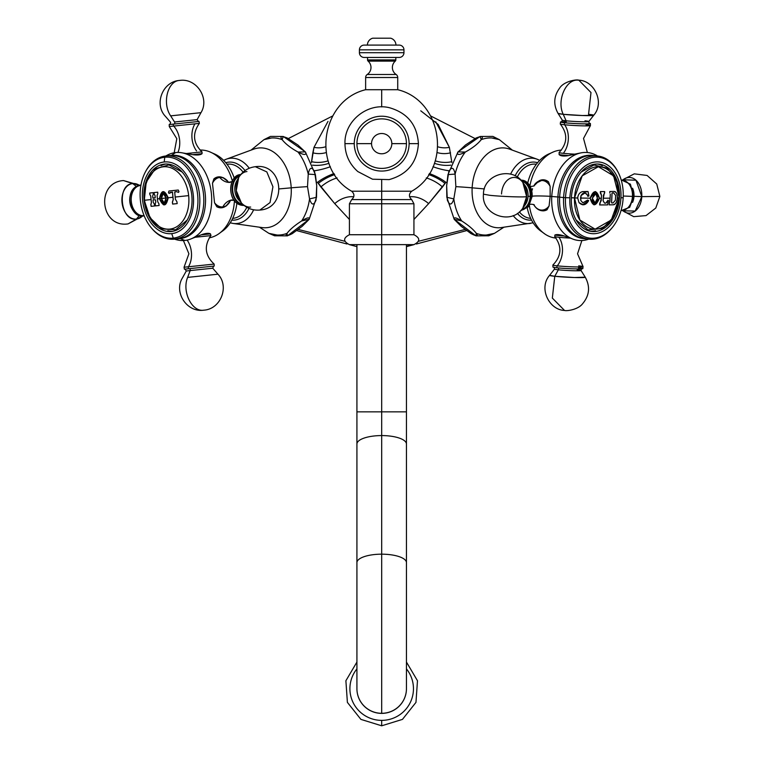 <?xml version="1.0" encoding="UTF-8"?>
<svg xmlns="http://www.w3.org/2000/svg" width="764" height="764" viewBox="0 0 764 764"><rect width="100%" height="100%" fill="white"/><g stroke="black" fill="none" stroke-linecap="round" stroke-linejoin="round"><path stroke-width="1.15" d="M349.425 219.469L334.756 203.654L317.537 182.309L316.497 182.357L317.537 182.309A18.622 5.233 154.1 0 1 334.04 173.571A18.622 5.233 -25.9 0 0 317.537 182.309L318.301 183.436A18.622 5.892 153.6 0 1 334.689 174.584A18.622 5.892 -26.4 0 0 318.301 183.436L320.89 187.008A18.622 7.697 152.2 0 1 337.077 177.936A18.622 7.697 -27.8 0 0 320.89 187.008L334.756 203.654A18.622 12.377 150.2 0 1 353.751 196.797A18.622 12.377 -29.8 0 0 334.756 203.654L349.425 219.469M298.304 229.448L344.726 241.243L298.304 229.448M311.492 162.57L313.994 147.337L328.004 121.4L313.994 147.337A18.622 14.764 176.2 0 0 325.512 146.822A18.622 14.764 -3.8 0 1 313.994 147.337L312.82 152.819A18.622 13.599 176.7 0 0 326.132 152.59A18.622 13.599 -3.3 0 1 312.82 152.819L311.54 161.662A18.622 10.61 173.4 0 0 328.109 160.832A18.622 10.61 -6.6 0 1 311.54 161.662L311.492 162.57M409.609 196.797A18.622 12.377 -150.2 0 1 428.614 203.654L413.935 219.469L428.614 203.654L445.832 182.309L446.864 182.357L445.832 182.309A18.622 5.233 25.9 0 0 429.32 173.571A18.622 5.233 -154.1 0 1 445.832 182.309L445.059 183.436A18.622 5.892 26.4 0 0 428.671 174.584A18.622 5.892 -153.6 0 1 445.059 183.436L442.471 187.008A18.622 7.697 27.8 0 0 426.283 177.936A18.622 7.697 -152.2 0 1 442.471 187.008L428.614 203.654A18.622 12.377 29.8 0 0 410.192 196.74M465.056 229.448L418.643 241.243L465.056 229.448M420.754 110.809L438.144 124.417L449.375 147.337L451.877 162.57L449.375 147.337L435.757 121.801M406.448 246.428L411.099 244.633M449.375 147.337A18.622 14.764 3.8 0 1 437.858 146.822A18.622 14.764 -176.2 0 0 449.375 147.337M450.54 152.819A18.622 13.599 3.3 0 1 437.228 152.59A18.622 13.599 -176.7 0 0 450.54 152.819M451.83 161.662A18.622 10.61 6.6 0 1 435.251 160.832A18.622 10.61 -173.4 0 0 451.83 161.662M450.808 165.148A18.622 8.786 9.4 0 1 434.401 163.295A18.622 8.786 -170.6 0 0 450.808 165.148M448.936 170.754A18.622 4.135 15.6 0 1 432.997 166.714A18.622 4.135 -164.4 0 0 448.936 170.754M314.434 170.754A18.622 4.135 164.4 0 0 330.373 166.714A18.622 4.135 -15.6 0 1 314.749 170.706M312.552 165.148A18.622 8.786 170.6 0 0 328.959 163.295A18.622 8.786 -9.4 0 1 313.345 165.234M381.685 203.778L381.685 234.729L349.425 234.729L381.685 234.729L381.685 203.778L349.425 203.778L413.935 203.778L381.685 203.778L381.685 199.595L381.685 203.778M351.688 199.595L381.685 199.595L381.685 191.201L351.621 191.201C354.658 193.98 354.687 196.778 351.688 199.595L411.681 199.595L413.935 203.778L413.935 234.729L381.685 234.729L381.685 244.633L349.425 244.633C343.036 241.338 343.036 238.034 349.425 234.729L349.425 203.778L351.688 199.595M365.631 89.713L381.685 89.713L381.685 106.912L381.685 89.713L397.729 89.713L365.631 89.713L365.631 77.508L397.729 77.508L397.729 89.713L397.729 77.508L365.631 77.508A3.648 3.648 0 0 1 367.255 74.48L396.115 74.48A3.648 3.648 0 0 1 397.729 77.508A3.648 3.648 0 0 0 396.115 74.48A8.433 8.433 0 0 1 395.284 61.11L368.086 61.11A8.433 8.433 0 0 1 367.255 74.48L396.115 74.48A8.433 8.433 0 0 1 395.284 61.11L368.086 61.11A1.585 1.585 0 0 1 367.541 59.917L395.828 59.917A1.585 1.585 0 0 1 395.284 61.11A1.585 1.585 0 0 0 395.828 59.917L367.541 59.917L367.541 57.453L367.541 59.917A1.585 1.585 0 0 0 368.086 61.11A8.433 8.433 0 0 1 367.255 74.48A3.648 3.648 0 0 0 365.631 77.508L365.631 89.713C320.45 100.628 311.082 168.443 351.621 191.201L381.685 191.201L381.685 199.595L411.681 199.595C408.683 196.778 408.702 193.98 411.748 191.201L381.685 191.201L381.685 180.371L381.685 191.201L411.748 191.201C452.278 168.443 442.919 100.628 397.729 89.713M381.685 244.633L381.685 234.729L413.935 234.729C420.324 238.034 420.324 241.338 413.935 244.633L381.685 244.633L381.685 411.844L381.685 244.633M409.103 143.642L418.414 143.642L409.103 143.642A27.418 27.418 0 0 1 381.685 171.06A27.418 27.418 0 0 1 354.267 143.642A27.418 27.418 0 0 0 381.685 171.06A27.418 27.418 0 0 0 409.103 143.642A27.418 27.418 0 0 0 381.685 116.224A27.418 27.418 0 0 0 354.267 143.642A27.418 27.418 0 0 1 381.685 116.224A27.418 27.418 0 0 1 409.103 143.642M344.956 143.642L354.267 143.642L344.956 143.642C345.166 154.825 349.463 164.136 357.829 171.566L372.546 179.215L389.134 179.607C407.374 174.517 417.134 162.531 418.414 143.642C417.182 125 407.613 113.053 389.697 107.791C367.751 102.09 344.172 120.979 344.956 143.642M356.922 143.642A24.763 24.763 0 0 0 381.685 168.405A24.763 24.763 0 0 0 406.448 143.642A24.763 24.763 0 0 0 381.685 118.878A24.763 24.763 0 0 0 356.922 143.642L371.543 143.642A10.142 10.142 0 0 0 381.685 153.784A10.142 10.142 0 0 0 391.827 143.642L406.448 143.642A24.763 24.763 0 0 1 381.685 168.405A24.763 24.763 0 0 1 356.922 143.642A24.763 24.763 0 0 1 381.685 118.878A24.763 24.763 0 0 1 406.448 143.642L391.827 143.642A10.142 10.142 0 0 1 381.685 153.784A10.142 10.142 0 0 1 371.543 143.642A10.142 10.142 0 0 1 381.685 133.499A10.142 10.142 0 0 1 391.827 143.642A10.142 10.142 0 0 0 381.685 133.499A10.142 10.142 0 0 0 371.543 143.642L356.922 143.642M406.448 244.633L406.448 411.844L356.922 411.844L406.448 411.844L406.448 444.046A24.763 8.471 180 0 0 381.685 435.575L381.685 411.844L381.685 435.575A24.763 8.471 180 0 0 356.922 444.046A24.763 8.471 0 0 1 381.685 435.575A24.763 8.471 0 0 1 406.448 444.046L406.448 562.648A24.763 8.471 180 0 0 381.685 554.177L381.685 435.575L381.685 554.177A24.763 8.471 180 0 0 356.922 562.648A24.763 8.471 0 0 1 381.685 554.177A24.763 8.471 0 0 1 406.448 562.648L406.448 688.631A24.763 24.668 180 0 1 381.685 713.299L381.685 554.177L381.685 713.299A24.763 24.668 180 0 1 356.922 688.631A24.763 24.668 -0 0 0 381.685 713.299A24.763 24.668 -0 0 0 406.448 688.631A24.763 24.668 180 0 1 381.685 713.385L381.685 713.385A24.763 24.668 180 0 1 356.922 688.67A24.763 24.668 -0 0 0 381.685 713.385A24.763 24.668 -0 0 0 406.448 688.67L406.448 688.717M395.828 57.453L395.828 59.917L395.828 57.453M399.2 57.453L364.17 57.453A4.756 4.756 0 0 1 359.414 52.706L403.955 52.706A4.756 4.756 0 0 1 399.2 57.453L364.17 57.453A4.756 4.756 0 0 1 359.414 52.706L359.414 49.851L403.955 49.851L403.955 52.706L359.414 52.706L359.414 49.851A4.756 4.756 0 0 1 364.17 45.095L399.2 45.095A4.756 4.756 0 0 1 403.955 49.851L359.414 49.851A4.756 4.756 0 0 1 364.17 45.095L399.2 45.095A4.756 4.756 0 0 1 403.955 49.851L403.955 52.706A4.756 4.756 0 0 1 399.2 57.453M390.643 38.2A7.134 7.134 0 0 1 395.943 45.095A7.134 7.134 0 0 0 390.643 38.2L372.727 38.2L390.643 38.2M367.417 45.095A7.134 7.134 0 0 1 372.727 38.2A7.134 7.134 0 0 0 367.417 45.095M381.685 720.376A31.782 31.658 180 0 1 356.922 668.882A31.782 31.658 -0 0 0 381.685 720.376A31.782 31.658 -0 0 0 406.448 668.882A31.782 31.658 180 0 1 381.685 720.376L381.685 725.8L381.685 720.376M480.059 136.479L492.895 136.412L499.35 139.64A48.686 34.428 96 0 0 481.244 139.64L480.059 136.479L458.008 151.902L465.324 152.046A48.686 34.428 96 0 0 455.124 174.096L447.962 174.593L446.644 185.671L446.844 197.322L453.826 198.898A48.686 34.428 96 0 0 461.723 220.949L454.188 219.278L475.943 235.856L476.344 233.354A48.686 34.428 96 0 0 494.451 233.354L488.779 235.79L475.943 235.856M491.815 137.988L499.35 139.64L512.367 150.145L499.35 139.64A48.686 34.428 96 0 0 481.244 139.64C477.806 143.966 472.505 148.101 465.324 152.046A48.686 34.428 96 0 0 455.124 174.096L455.869 186.645A37.169 1.948 -177 0 1 472.152 187.829A40.053 28.316 -84 0 0 501.365 227.567A40.053 28.316 -84 0 1 472.152 187.829A37.169 1.948 3 0 0 455.869 186.645L453.826 198.898A48.686 34.428 96 0 0 461.723 220.949C468.466 225.285 473.346 229.41 476.344 233.354A48.686 34.428 96 0 0 494.451 233.354L503.934 227.195L494.451 233.354L486.276 235.035M472.152 187.829L484.386 188.928L472.152 187.829A40.053 28.316 -84 0 1 509.607 149.133A40.053 28.316 -84 0 0 472.152 187.829M513.179 215.591A32.795 23.187 96 0 0 530.369 223.432A32.795 23.187 -84 0 1 513.179 215.591M517.429 213.357A29.127 20.59 96 0 0 531.553 220.118A29.127 20.59 -84 0 1 517.429 213.357M515.089 175.873A29.127 20.59 -84 0 1 537.589 162.694A29.127 20.59 96 0 0 515.089 175.873M539.69 160.392A32.795 23.187 96 0 0 537.121 159.208A32.795 23.187 96 0 0 510.591 174.182A32.795 23.187 -84 0 1 537.121 159.208L509.607 149.133M476.344 233.354C478.541 236.458 476.774 236.544 471.035 233.603L461.208 226.325L454.227 219.354C453.673 216.957 456.165 217.482 461.723 220.949C468.466 225.285 473.346 229.41 476.344 233.354M453.826 198.898C451.801 205.287 449.633 205.688 447.322 200.072L446.644 185.671L448.812 171.566C451.686 166.504 453.787 167.345 455.124 174.096L455.869 186.645L453.826 198.898M465.324 152.046C459.431 155.149 456.901 155.235 457.731 152.294L465.448 145.017L476.02 138.045C482.046 135.648 483.784 136.173 481.244 139.64C477.806 143.966 472.505 148.101 465.324 152.046M287.426 235.856L274.591 235.79L268.909 233.354A48.686 34.428 -96 0 0 287.016 233.354L287.426 235.856L309.181 219.278L301.637 220.949A48.686 34.428 -96 0 0 309.544 198.898L316.516 197.322L316.726 185.671L315.398 174.593L308.245 174.096A48.686 34.428 -96 0 0 298.036 152.046L305.361 151.902L283.301 136.479L282.117 139.64A48.686 34.428 -96 0 0 264.01 139.64L270.475 136.412L283.301 136.479M277.093 235.035L268.909 233.354L259.435 227.195L268.909 233.354A48.686 34.428 -96 0 0 287.016 233.354C290.024 229.41 294.894 225.285 301.637 220.949A48.686 34.428 -96 0 0 309.544 198.898L307.5 186.645A37.169 1.948 -3 0 0 291.208 187.829A40.053 28.316 84 0 1 262.004 227.567L233.001 223.432A32.795 23.187 -96 0 0 253.619 209.804A32.795 23.187 84 0 1 233.001 223.432L230.222 222.821M226.249 159.208A32.795 23.187 -96 0 0 223.68 160.392L226.249 159.208A32.795 23.187 84 0 1 249.255 168.252A32.795 23.187 -96 0 0 226.249 159.208L253.763 149.133A40.053 28.316 84 0 1 291.208 187.829L279.385 188.889L291.208 187.829A40.053 28.316 84 0 1 262.004 227.567M231.807 220.118A29.127 20.59 -96 0 0 248.997 208.4A29.127 20.59 84 0 1 231.807 220.118M225.772 162.694A29.127 20.59 84 0 1 245.024 170.582A29.127 20.59 -96 0 0 225.772 162.694M253.763 149.133A40.053 28.316 84 0 1 291.208 187.829A37.169 1.948 177 0 1 307.5 186.645L308.245 174.096A48.686 34.428 -96 0 0 298.036 152.046C290.864 148.101 285.555 143.966 282.117 139.64A48.686 34.428 -96 0 0 264.01 139.64L251.003 150.145L264.01 139.64L271.545 137.988M316.726 185.671L316.038 200.092C313.727 205.688 311.559 205.287 309.544 198.898L307.5 186.645L308.245 174.096C309.573 167.354 311.674 166.504 314.548 171.556L316.726 185.671M301.637 220.949C307.185 217.492 309.687 216.957 309.143 219.344L302.162 226.325L292.326 233.603C286.586 236.544 284.819 236.458 287.016 233.354C290.024 229.41 294.894 225.285 301.637 220.949M282.117 139.64C279.576 136.183 281.314 135.648 287.331 138.036L297.912 145.017L305.638 152.294C306.459 155.235 303.929 155.149 298.036 152.046C290.864 148.101 285.555 143.966 282.117 139.64M530.674 218.361A27.217 19.253 -84 0 1 519.367 211.876A27.217 19.253 -84 0 0 530.14 218.313L530.684 218.37M517.238 177.124A27.217 19.253 -84 0 1 536.366 164.231L535.831 164.165A27.217 19.253 -84 0 0 517.238 177.124M545.2 234.223A44.178 31.238 96 0 0 555.982 238.082A44.178 31.238 96 0 1 529.385 205.535A44.178 31.238 96 0 0 545.2 234.223L539.642 230.165A41.8 29.557 -84 0 1 527.284 208.114A41.8 29.557 96 0 0 542.411 232.113M543.643 210.835L547.053 209.766A15.528 10.954 90 0 1 543.061 210.835A15.528 10.954 -90 0 0 547.053 209.766L549.096 205.908A14.793 10.429 -90 0 1 533.635 204.475A14.793 10.429 -90 0 0 549.096 205.908L550.166 196.291L550.118 186.34L548.514 181.832A15.528 10.954 -90 0 0 543.061 179.769A15.528 10.954 90 0 1 548.514 181.832L543.357 179.779L548.514 181.832L550.118 186.34L550.166 196.291A74.901 3.925 -177 0 1 551.761 196.501A44.178 31.238 -84 0 0 588.767 239.132A44.178 31.238 -84 0 1 571.682 238.616A44.178 31.238 -84 0 1 551.761 196.501A74.901 3.925 3 0 0 550.166 196.291L549.096 205.908L547.053 209.766L543.376 210.835M578.501 267.811A14.984 0.783 -177 0 1 578.415 268.918A14.984 0.783 -177 0 1 557.252 267.811A1.27 0.898 -84 0 1 557.252 265.853A19.816 14.01 96 0 0 558.981 237.279A14.793 0.774 -177 0 1 554.712 236.553A14.793 0.774 -177 0 1 554.731 236.468L554.903 235.035C556.66 234.185 559.811 234.519 564.357 236.028L570.307 238.101A14.793 0.774 -177 0 1 558.981 237.279A19.816 14.01 -84 0 1 557.252 265.853A15.127 0.793 3 0 0 574.098 266.894A15.127 0.793 3 0 0 583.066 266.598A15.127 0.793 3 0 0 578.701 265.853M551.761 196.501A107.772 5.644 3 0 0 557.901 196.978A41.8 29.557 96 0 0 584.04 238.616A41.8 29.557 -84 0 1 557.901 196.978L559.64 197.045L557.901 196.978A107.772 5.644 -177 0 1 551.761 196.501A44.178 31.238 -84 0 1 580.688 152.943A44.178 31.238 -84 0 1 597.515 155.99A44.178 31.238 -84 0 0 551.761 196.501M595.614 155.885A41.8 29.557 96 0 0 559.63 197.16L563.603 197.57A41.8 29.557 96 0 0 588.872 239.151L584.899 238.731A41.8 29.557 -84 0 1 559.63 197.16A41.8 29.557 96 0 0 586.895 238.845M588.872 239.151A41.8 29.557 96 0 0 611.897 228.016M620.941 197.8L623.176 197.685A40.673 28.755 -84 0 1 592.224 238.253A40.673 28.755 -84 0 1 565.503 197.685L569.868 197.8A36.023 25.47 96 0 0 593.523 233.717A36.023 25.47 96 0 0 620.941 197.8A36.023 25.47 -84 0 1 593.523 233.717A36.023 25.47 -84 0 1 569.868 197.8A36.023 25.47 -84 0 1 597.276 161.882A36.023 25.47 -84 0 1 620.941 197.8A36.023 25.47 96 0 0 597.276 161.882A36.023 25.47 96 0 0 569.868 197.8L565.503 197.685A40.673 28.755 -84 0 1 596.455 157.126A40.673 28.755 -84 0 1 623.176 197.685L620.941 197.8M571.386 197.8A33.874 23.951 96 0 0 593.638 231.587A33.874 23.951 96 0 0 619.423 197.8A33.874 23.951 96 0 0 597.171 164.012A33.874 23.951 96 0 0 571.386 197.8A33.874 23.951 96 0 0 591.861 231.492A33.874 23.951 96 0 0 619.423 197.8L619.423 197.8A33.874 23.951 96 0 0 598.947 164.107A33.874 23.951 96 0 0 571.386 197.8M595.509 230.661A33.874 23.951 -84 0 1 590.476 231.291A33.874 23.951 -84 0 0 595.509 230.661M597.543 164.021A33.874 23.951 -84 0 1 602.338 165.683A33.874 23.951 -84 0 0 597.543 164.021M550.701 153.22A41.8 29.557 96 0 0 527.743 182.959A41.8 29.557 -84 0 1 547.587 154.548L553.871 151.73A44.178 31.238 96 0 0 529.891 185.91A44.178 31.238 96 0 1 561.444 150.069A44.178 31.238 96 0 0 553.871 151.73M531.773 191.172L532.518 188.727M535.392 183.551L534.542 184.707A14.793 10.429 -90 0 1 550.118 186.34A14.793 10.429 -90 0 0 534.542 184.707L533.73 186.091L539.069 180.839A15.528 10.954 -90 0 1 543.061 179.769L543.672 179.769M580.01 153.067L568.559 155.579C563.899 156.419 560.747 156.095 559.114 154.586L559.114 152.504A14.793 0.774 3 0 0 563.364 153.325A14.793 0.774 3 0 0 574.69 154.147L580.688 152.943M592.778 155.512A41.8 29.557 96 0 0 557.901 196.978A41.8 29.557 -84 0 1 592.778 155.512M617.828 171.671A41.8 29.557 96 0 0 597.61 155.999A41.8 29.557 96 0 0 563.603 197.57L559.63 197.16A41.8 29.557 -84 0 1 593.647 155.579L597.61 155.999M565.503 197.685A40.673 28.755 96 0 0 580.755 234.796A40.673 28.755 96 0 0 612.203 227.662A40.673 28.755 96 0 0 623.176 197.685A40.673 28.755 96 0 0 618.038 172.081A40.673 28.755 96 0 0 586.676 159.475A40.673 28.755 96 0 0 565.503 197.685L563.603 197.57L565.503 197.685M612.203 227.662L611.601 228.388A41.8 29.557 -84 0 1 579.274 235.713A41.8 29.557 -84 0 1 563.603 197.57A41.8 29.557 -84 0 1 585.367 158.291A41.8 29.557 -84 0 1 617.608 171.251L618.038 172.081M554.12 267.276L554.502 269.081A13.294 0.697 3 0 0 558.341 269.807A1.27 0.898 96 0 0 558.016 267.897A1.27 0.898 -84 0 1 558.341 269.807L554.769 276.291L558.341 269.807A13.294 0.697 3 0 1 554.502 269.081L549.612 275.327L554.769 276.291A17.849 0.936 -177 0 1 549.612 275.327L549.612 275.327C538.391 287.933 548.982 309.983 564.5 310.432L552.334 298.075L554.769 276.291L574.499 277.523L585.243 277.189A17.849 0.936 -177 0 1 574.499 277.523A17.849 0.936 -177 0 1 554.769 276.291L552.334 298.075L564.5 310.432C566.21 311.263 578.042 309.821 582.626 303.709C589.502 295.467 590.381 286.624 585.243 277.189L581.041 270.475A13.294 0.697 3 0 0 577.192 269.807M583.066 266.598L582.789 268.651A14.984 0.783 -177 0 1 573.019 268.823A14.984 0.783 -177 0 1 557.252 267.811A14.984 0.783 -177 0 1 552.945 267.094L552.897 265.012A15.127 0.793 3 0 0 557.252 265.853A15.127 0.793 3 0 0 574.098 266.894A15.127 0.793 3 0 0 583.066 266.598L577.546 253.801L581.881 240.536M554.731 236.468L554.903 235.035A15.528 0.812 3 0 0 564.357 236.028L570.307 238.101A14.793 0.774 -177 0 1 558.981 237.279A14.793 0.774 -177 0 1 554.712 236.553C562.161 246.562 561.55 256.045 552.897 265.012A15.127 0.793 3 0 0 557.252 265.853A1.27 0.898 96 0 0 557.252 267.811M558.341 269.807A13.294 0.697 3 0 0 573.029 270.723A13.294 0.697 3 0 0 581.041 270.475A13.294 0.697 3 0 1 573.029 270.723A13.294 0.697 3 0 1 558.341 269.807M641.798 196.625L659.867 196.443L641.798 196.625L635.973 180.218L623.013 179.788A17.849 12.587 90 0 1 635.973 180.218A17.849 12.587 90 0 1 641.798 196.625A17.849 12.587 90 0 1 623.013 210.816L635.161 211.055L641.798 196.625L633.986 196.291L641.798 196.625M632.458 196.424L633.776 196.424L632.458 196.424A19.816 1.041 3 0 0 623.243 196.042A19.816 1.041 -177 0 1 632.458 196.424A15.127 10.667 -90 0 0 621.275 180.199A15.127 10.667 -90 0 1 632.458 196.424A15.127 10.667 -90 0 1 621.065 210.396A15.127 10.667 -90 0 0 632.458 196.424M632.573 202.374A13.294 9.378 -90 0 0 633.986 196.291A13.294 9.378 -90 0 0 632.573 188.23A13.294 9.378 -90 0 1 633.986 196.291A13.294 9.378 -90 0 1 632.573 202.374M563.24 114.314C556.564 100.953 565.713 79.294 577.679 80.115L578.826 80.182L577.679 80.115C565.713 79.294 556.564 100.953 563.24 114.314L558.073 113.425A17.849 0.936 3 0 0 563.24 114.314A17.849 0.936 3 0 0 582.359 115.526A17.849 0.936 3 0 0 593.704 115.288L582.359 115.526L563.24 114.314L566.124 120.807L563.24 114.314M586.074 124.761A15.127 0.793 -177 0 1 590.429 125.592A15.127 0.793 -177 0 1 580.688 125.783A15.127 0.793 -177 0 1 564.625 124.761A15.127 0.793 -177 0 1 560.26 124.016L560.537 121.953A14.984 0.783 3 0 1 561.998 121.753A14.984 0.783 3 0 0 564.825 122.794A14.984 0.783 3 0 0 584.078 123.883A14.984 0.783 3 0 0 588.948 123.157A14.984 0.783 3 0 1 590.381 123.52L590.429 125.592A15.127 0.793 -177 0 1 580.688 125.783A15.127 0.793 -177 0 1 564.625 124.761A1.27 0.898 -84 0 1 564.825 122.794A14.984 0.783 3 0 0 581.652 123.835A14.984 0.783 3 0 0 590.381 123.52M584.985 120.807A13.294 0.697 -177 0 1 588.824 121.524A13.294 0.697 -177 0 1 580.373 121.705A13.294 0.697 -177 0 1 566.124 120.807A1.27 0.898 -84 0 1 565.284 122.794A14.335 0.754 3 0 0 582.856 123.825A14.335 0.754 3 0 0 589.101 123.281A14.335 0.754 -177 0 1 582.856 123.825A14.335 0.754 -177 0 1 565.284 122.794A14.335 0.754 -177 0 1 561.826 121.858M560.537 121.953A14.984 0.783 3 0 0 564.825 122.794A1.27 0.898 96 0 0 564.625 124.761A19.816 14.01 -84 0 1 563.364 153.325A19.816 14.01 96 0 0 564.625 124.761A15.127 0.793 -177 0 1 560.26 124.016C567.938 133.843 567.547 143.336 559.105 152.513A14.793 0.774 3 0 0 563.364 153.325A14.793 0.774 3 0 0 574.69 154.147L568.559 155.579C563.899 156.419 560.747 156.095 559.114 154.586A15.528 0.812 3 0 0 568.559 155.579A15.528 0.812 -177 0 1 559.114 154.586L559.114 152.504M588.557 114.314L590.992 92.54L578.826 80.182C594.344 80.631 604.935 102.672 593.704 115.288A17.849 0.936 3 0 0 588.557 114.314M593.704 115.288L588.824 121.524A13.294 0.697 -177 0 1 580.373 121.705A13.294 0.697 -177 0 1 566.124 120.807A13.294 0.697 -177 0 1 562.285 120.139L558.073 113.425C553.231 104.716 553.719 96.321 559.534 88.232C563.842 81.194 576.782 79.189 578.826 80.182M566.229 121.743A14.335 0.754 3 0 0 565.284 122.794A1.27 0.898 96 0 0 566.124 120.807A13.294 0.697 -177 0 1 562.285 120.139L561.721 121.896M525.221 185.767A13.294 9.378 90 0 1 528.048 196.291L530.187 196.367A14.335 10.104 90 0 1 521.812 209.431A14.335 10.104 -90 0 0 530.187 196.367A14.335 10.104 -90 0 0 521.812 181.173A14.335 10.104 90 0 1 530.187 196.367L528.048 196.291A13.294 9.378 90 0 0 525.221 185.767L522.843 182.491L526.635 196.625A17.849 12.587 -90 0 0 522.843 182.491C512.128 165.807 483.287 174.507 483.459 194.171L489.762 195.307C501.089 196.558 524.448 197.389 526.635 196.625L522.843 208.114A17.849 12.587 -90 0 0 526.635 196.625C524.448 197.389 501.089 196.558 489.762 195.307L483.459 194.171C481.072 214.818 511.517 225.791 522.843 208.114L525.221 204.847A13.294 9.378 90 0 0 528.048 196.291A13.294 9.378 90 0 1 525.221 204.847M530.646 196.415A14.984 10.562 -90 0 0 521.105 180.39A14.984 10.562 -90 0 1 530.646 196.415L532.145 196.424L530.646 196.415A14.984 10.562 -90 0 1 521.105 210.224A14.984 10.562 -90 0 0 530.646 196.415M532.136 196.386A19.816 1.041 -177 0 1 550.166 196.291A19.816 1.041 3 0 0 532.145 196.358M520.924 180.199A15.127 10.667 90 0 1 532.145 196.424L528.497 206.786L520.513 210.826M522.843 182.491A17.849 12.587 -90 0 0 509.607 178.614A17.849 12.587 -90 0 0 501.528 193.989M535.306 206.872L533.625 204.494M227.529 164.165A27.217 19.253 84 0 1 243.086 172.129A27.217 19.253 84 0 0 227.529 164.165L226.994 164.222L227.529 164.165M246.782 207.292A27.217 19.253 84 0 1 233.221 218.313L232.686 218.37L233.221 218.313A27.217 19.253 84 0 0 246.782 207.292M220.958 232.113A41.8 29.557 -96 0 0 236.869 203.3A41.8 29.557 84 0 1 223.728 230.165A41.8 29.557 84 0 1 220.958 232.113M209.498 151.73A44.178 31.238 -96 0 0 199.996 150.059A44.178 31.238 -96 0 1 232.361 181.049A44.178 31.238 -96 0 0 209.498 151.73L215.773 154.548A41.8 29.557 84 0 1 234.223 178.098A41.8 29.557 -96 0 0 212.659 153.22M209.221 237.833A44.178 31.238 -96 0 0 218.17 234.223A44.178 31.238 -96 0 0 234.443 200.798A44.178 31.238 -96 0 1 209.221 237.833M183.694 153.106L186.406 153.535L202.011 151.893L202.059 153.66C200.474 155.006 197.322 155.34 192.614 154.653L183.57 153.096M175.663 152.571A44.178 31.238 84 0 1 182.682 152.943A44.178 31.238 84 0 1 211.351 193.244A44.178 31.238 84 0 1 191.688 238.616A44.178 31.238 84 0 1 184.898 240.44A107.772 76.209 -96 0 1 180.189 238.549A41.8 29.557 -96 0 0 205.22 193.884A41.8 29.557 -96 0 0 171.451 155.398A107.772 76.209 -96 0 1 175.663 152.571A44.178 31.238 84 0 1 211.351 193.244A44.178 31.238 84 0 1 184.898 240.44A44.178 31.238 84 0 1 174.593 239.132A44.178 31.238 84 0 0 184.898 240.44A107.772 76.209 84 0 1 180.189 238.549L180.189 238.549A41.8 29.557 84 0 1 179.32 238.616A41.8 29.557 -96 0 0 180.189 238.549A41.8 29.557 84 0 0 205.22 193.884A41.8 29.557 84 0 0 171.451 155.398A41.8 29.557 -96 0 0 170.592 155.512A41.8 29.557 84 0 1 171.451 155.398L171.451 155.398A107.772 76.209 84 0 1 175.663 152.571A44.178 31.238 84 0 0 165.855 155.99A44.178 31.238 84 0 1 175.663 152.571M192.509 238.292L201.047 234.882C205.506 233.23 208.658 232.896 210.492 233.889L210.788 235.627L195.212 237.26L192.127 238.416M221.379 207.798L216.804 206.748L214.541 202.766L212.487 183.255L213.882 178.891L218.132 176.914M227.366 180.734L228.064 181.622A14.793 10.457 84 0 0 219.755 177.477A19.816 14.01 -96 0 0 230.336 182.357A19.816 14.01 84 0 1 219.755 177.477A14.793 10.457 84 0 0 212.487 183.255L213.882 178.891L218.447 176.876A15.528 10.982 84 0 0 213.882 178.891A15.528 10.982 -96 0 1 218.447 176.876A15.528 10.982 84 0 1 223.327 177.897L228.064 181.622A14.793 10.457 84 0 0 219.755 177.477A14.793 10.457 84 0 0 212.487 183.255L214.541 202.766A14.793 10.457 84 0 0 222.849 206.91A19.816 14.01 84 0 1 232.189 199.939A19.816 14.01 -96 0 0 222.849 206.91A14.793 10.457 84 0 0 230.117 201.133L226.259 205.755A15.528 10.982 84 0 1 221.694 207.77A15.528 10.982 -96 0 1 216.804 206.748L214.541 202.766A14.793 10.457 84 0 0 222.849 206.91A14.793 10.457 84 0 0 230.117 201.133L229.62 202.145M145.322 172.081L145.762 171.251A41.8 29.557 84 0 1 165.75 155.999L164.776 157.241A40.673 28.755 -96 0 0 145.322 172.081A40.673 28.755 -96 0 0 151.167 227.662A40.673 28.755 -96 0 0 173.275 238.139L174.488 239.151L173.275 238.139A40.673 28.755 -96 0 0 197.628 194.686A40.673 28.755 -96 0 0 164.776 157.241L164.193 161.978A36.023 25.47 -96 0 0 142.629 200.464A36.023 25.47 -96 0 0 171.728 233.622A36.023 25.47 84 0 1 142.629 200.464A36.023 25.47 84 0 1 164.193 161.978A36.023 25.47 84 0 1 193.292 195.135A36.023 25.47 84 0 1 171.728 233.622L173.275 238.139A40.673 28.755 84 0 1 140.423 200.693A40.673 28.755 84 0 1 164.776 157.241A40.673 28.755 84 0 1 197.628 194.686A40.673 28.755 84 0 1 173.275 238.139L171.728 233.622A36.023 25.47 -96 0 0 193.292 195.135A36.023 25.47 -96 0 0 164.193 161.978L164.776 157.241L165.75 155.999A41.8 29.557 84 0 1 199.519 194.486A41.8 29.557 84 0 1 174.488 239.151A41.8 29.557 84 0 1 151.769 228.388A41.8 29.557 84 0 1 151.463 228.016A41.8 29.557 -96 0 0 174.488 239.151L178.461 238.731A41.8 29.557 -96 0 0 203.491 194.066A41.8 29.557 -96 0 0 169.723 155.579A41.8 29.557 84 0 1 203.491 194.066A41.8 29.557 84 0 1 178.461 238.731L174.488 239.151A41.8 29.557 -96 0 0 199.519 194.486A41.8 29.557 -96 0 0 165.75 155.999L169.723 155.579L165.75 155.999A41.8 29.557 -96 0 0 145.542 171.671M171.508 231.492A33.874 23.951 -96 0 0 191.783 195.297A33.874 23.951 -96 0 0 164.422 164.107A33.874 23.951 -96 0 0 144.138 200.302A33.874 23.951 -96 0 0 171.508 231.492L171.508 231.492A33.874 23.951 -96 0 0 191.783 195.297A33.874 23.951 -96 0 0 164.422 164.107L164.422 164.107A33.874 23.951 -96 0 0 144.138 200.302A33.874 23.951 -96 0 0 171.508 231.492L171.508 231.492M172.893 231.291A33.874 23.951 84 0 1 167.851 230.661A33.874 23.951 84 0 0 172.893 231.291M161.023 165.683A33.874 23.951 84 0 1 165.817 164.021A33.874 23.951 84 0 0 161.023 165.683M259.856 210.052L259.884 210.052C287.999 208.333 283.186 162.531 255.329 166.705L266.827 171.91L272.929 186.769L270.045 202.565L259.884 210.052L270.045 202.565L272.929 186.769L266.827 171.91L255.3 166.705C248.033 167.66 242.484 171.279 238.693 177.554A17.849 12.625 84 0 0 241.357 202.899L236.257 190.618L238.693 177.554L236.697 181.03A13.294 9.407 -96 0 0 238.683 199.91A13.294 9.407 -96 0 1 236.697 181.03M240.24 175.214A14.984 10.6 84 0 0 232.294 191.038A14.984 10.6 84 0 0 243.353 204.867A14.984 10.6 84 0 1 232.294 191.038A14.984 10.6 84 0 1 240.24 175.214M242.57 204.16A14.335 10.133 -96 0 1 232.753 190.99A14.335 10.133 -96 0 1 239.619 176.073A14.335 10.133 84 0 0 232.753 190.99A14.335 10.133 84 0 0 242.57 204.16M243.028 205.124A1.27 0.898 -96 0 0 243.964 205.382A1.27 0.898 84 0 1 243.726 205.459C226.43 205.096 227.682 175.052 240.479 174.564A1.27 0.898 84 0 1 240.727 174.584A1.27 0.898 -96 0 0 239.867 175.032A15.127 10.696 -96 0 0 230.804 191.191A15.127 10.696 -96 0 0 243.028 205.124A15.127 10.696 -96 0 1 230.804 191.191A15.127 10.696 -96 0 1 239.867 175.032M246.944 171.547A17.849 12.625 84 0 0 238.693 177.554M259.884 210.052C252.55 210.635 246.371 208.247 241.357 202.899A17.849 12.625 84 0 0 250.678 207.054M195.765 113.225L170.658 115.861C161.949 103.302 167.631 80.86 179.626 80.44C167.631 80.86 161.949 103.302 170.658 115.861L200.97 112.671C209.909 98.26 196.386 77.842 179.626 80.44C162.694 81.376 153.717 104.171 165.463 116.405L170.668 122.402L169.847 124.494M201.992 151.902L202.059 153.66L192.614 154.653L202.059 153.66C200.474 155.006 197.322 155.34 192.614 154.653L186.406 153.535L202.011 151.893C193.063 143.145 192.175 133.633 199.356 123.376L169.264 126.537L169.197 124.561L199.003 121.428L199.356 123.376L173.667 126.07A1.27 0.898 -96 0 1 173.562 124.102L194.639 121.887M173.562 124.102A1.27 0.898 84 0 0 173.667 126.07A19.816 14.01 -96 0 1 177.936 152.447A19.816 14.01 84 0 0 173.667 126.07L169.264 126.537L176.809 138.704L174.182 152.771M194.944 123.835A19.816 14.01 84 0 0 196.568 150.947M174.545 121.992L170.658 115.861L174.545 121.992A1.27 0.898 -96 0 1 174.02 124.055A1.27 0.898 84 0 0 174.545 121.992L197.122 119.623L174.545 121.992M136.46 219.058L128.085 223.909L142.419 216.088A17.849 12.625 -96 0 1 136.46 219.058A17.849 12.625 -96 0 1 122.039 202.622A17.849 12.625 -96 0 1 132.726 183.551C116.415 184.153 120.378 221.866 136.46 219.058L139.258 215.639L136.46 219.058M142.639 216.078L128.085 223.909C100.218 228.073 95.404 182.271 123.529 180.562L132.726 183.551L123.501 180.562M143.537 215.582A1.27 0.898 84 0 1 142.925 216.05A1.27 0.898 -96 0 0 143.537 215.582A19.816 14.01 84 0 1 143.852 214.999A19.816 14.01 -96 0 0 143.537 215.582A15.127 10.696 84 0 0 144.052 215.505A15.127 10.696 84 0 1 143.537 215.582A15.127 10.696 84 0 1 131.322 201.648A15.127 10.696 84 0 1 140.375 185.49A15.127 10.696 84 0 0 131.322 201.648A15.127 10.696 84 0 0 143.537 215.582M142.056 215.591A14.984 10.6 -96 0 1 130.033 201.782A14.984 10.6 -96 0 1 138.924 185.786M140.948 185.117L139.678 185.155A1.27 0.898 84 0 1 140.375 185.49A1.27 0.898 -96 0 0 139.678 185.155C122.842 189.1 130.31 218.227 142.925 216.05L144.176 215.82M140.805 185.986A19.816 14.01 84 0 1 140.375 185.49A19.816 14.01 -96 0 0 140.805 185.986M139.182 185.222L132.726 183.551L136.183 186.32L132.726 183.551A17.849 12.625 -96 0 1 139.182 185.222M140.891 185.451A15.127 10.696 84 0 0 140.375 185.49A15.127 10.696 84 0 1 140.891 185.451M130.472 194.753A13.294 9.407 84 0 0 131.924 208.582A13.294 9.407 84 0 1 130.472 194.753M185.05 269.109L186.292 270.991L190.16 270.58A1.27 0.898 84 0 0 189.224 268.67A1.27 0.898 -96 0 1 190.16 270.58L187.638 277.389L190.16 270.58L186.292 270.991L182.434 277.934C173.495 292.345 187.018 312.772 203.778 310.174C220.71 309.229 229.687 286.443 217.95 274.2L187.638 277.389C181.727 291.485 191.955 312.256 203.778 310.174C191.955 312.256 181.727 291.485 187.638 277.389L212.745 274.753M209.842 266.512L188.765 268.727A1.27 0.898 -96 0 1 188.46 266.77L214.14 264.077L188.46 266.77A1.27 0.898 84 0 0 188.765 268.727L184.401 269.186L184.048 267.238L188.46 266.77A19.816 14.01 84 0 0 187.142 240.087A19.816 14.01 -96 0 1 188.46 266.77L184.048 267.238L188.899 253.772L183.408 240.545M211.026 235.331L210.816 235.618C203.883 246.046 204.991 255.529 214.14 264.077L214.207 266.053L188.765 268.727M210.816 235.618L195.212 237.26L201.047 234.882C205.506 233.23 208.658 232.896 210.492 233.889L201.047 234.882L210.492 233.889L210.788 235.627M217.95 274.2L212.736 268.212L190.16 270.58L212.736 268.212L213.557 266.12M586.828 191.497L582.483 191.611C579.647 192.471 578.052 194.6 577.689 198.01L571.386 197.742L574.528 197.943L582.187 175.854L598.365 166.714L613.587 175.854L619.26 197.895L611.276 220.022L595.099 229.171L579.876 220.022L574.528 197.943A31.314 22.146 96 0 0 595.099 229.171A31.314 22.146 96 0 0 618.936 197.943A31.314 22.146 96 0 0 598.365 166.714A31.314 22.146 96 0 0 574.528 197.943L577.689 198.01L579.007 202.622C582.645 206.022 585.864 205.363 588.672 200.636L587.669 200.063L582.865 202.813L580.812 200.483L580.554 198.057L590.133 198.191C592.74 206.824 595.834 206.843 599.415 198.239L601.335 198.239L599.664 204.943L607.6 204.895L608.421 200.636L608.02 200.225L605.814 203.119L604.563 203.128L603.14 200.779L603.293 198.229L610.102 198.162L609.128 204.876L613.158 204.8C615.545 204.37 616.959 202.097 617.408 197.991L618.936 197.943L617.408 197.991C617.398 193.989 616.214 191.812 613.864 191.439L609.825 191.516A122.708 6.427 3 0 0 613.864 191.439L614.151 191.458M618.936 197.809L614.218 216.298L602.576 228.436L588.051 229.916L576.161 220.042M594.354 202.985L592.301 198.201L595.175 193.445L592.301 198.201L595.834 193.655L597.381 198.239C598.231 202.412 592.176 206.28 592.358 198.21C595.003 192.098 596.674 192.108 597.381 198.239L595.08 202.909L592.301 198.201L593.246 202.422M604.601 191.573A122.603 86.456 90 0 1 604.582 192.996L603.369 195.278A122.689 86.513 90 0 1 603.082 200.77L604.563 203.128A122.784 6.437 3 0 0 605.814 203.119L607.227 201.973A122.307 77.097 -48.3 0 0 608.02 200.225A122.794 39.327 25.8 0 1 608.421 200.636A122.125 85.921 104.1 0 1 607.6 204.895A122.698 6.427 -177 0 1 599.664 204.943A122.88 86.657 -90 0 0 599.826 203.052L601.182 200.779A122.861 86.638 -90 0 0 601.335 198.239A122.861 86.638 -90 0 0 601.459 195.288L600.342 193.015A122.88 86.657 -90 0 0 600.361 191.583A122.708 6.427 3 0 0 604.658 191.573A122.679 86.513 90 0 1 604.639 192.996L603.426 195.288A122.765 86.571 90 0 1 603.293 198.229A122.765 86.571 90 0 1 603.14 200.779L603.082 200.77A122.689 86.513 -90 0 0 603.369 195.278L604.582 192.996A122.603 86.456 -90 0 0 604.601 191.573M608.001 200.263A122.708 39.308 25.8 0 1 608.364 200.626A122.049 85.864 104.1 0 1 607.552 204.886A122.622 6.427 -177 0 1 599.664 204.933A122.622 6.427 3 0 0 607.552 204.886L607.552 204.886A122.049 85.864 -75.9 0 0 608.364 200.626L608.364 200.626A122.708 39.308 -154.2 0 0 608.001 200.263M613.864 191.439C616.185 191.754 617.369 193.941 617.408 197.991C616.997 202.049 615.574 204.313 613.158 204.8L613.1 204.79C618.124 205.019 618.859 190.981 613.807 191.439C618.859 190.981 618.124 205.019 613.1 204.79A122.622 6.427 -177 0 1 609.128 204.867A122.622 6.427 3 0 0 613.1 204.79L613.158 204.8A122.698 6.427 -177 0 1 609.128 204.876A121.963 85.998 -90 0 0 609.29 202.985L609.873 201.706A121.858 85.931 -90 0 0 610.102 198.162L603.293 198.229L604.658 191.573L600.361 191.583L601.459 195.288L601.335 198.239L599.415 198.239C596.732 189.606 593.638 189.587 590.133 198.191L595.442 191.554L599.415 198.239L595.414 191.554L599.415 198.239L594.039 204.876L590.133 198.191L580.554 198.057L580.812 200.483L582.865 202.813L587.669 200.063A122.632 28.096 19.6 0 1 588.672 200.636L583.075 204.809M594.01 204.867L599.358 198.229L594.01 204.867M609.806 192.948A121.963 85.998 -90 0 0 609.825 191.516L609.806 192.948M610.102 198.162A121.858 85.931 -90 0 0 610.264 194.218L610.102 198.162M611.735 202.938L611.515 202.47A121.371 85.587 -90 0 0 611.974 193.378L612.327 192.9L612.031 193.387A121.447 85.644 90 0 1 611.572 202.47L611.811 202.938A122.794 6.437 3 0 0 613.12 202.918L615.383 200.273L615.631 195.422L613.635 192.872A122.775 6.437 -177 0 1 612.327 192.9L612.27 192.9A122.698 6.427 3 0 0 613.578 192.872L615.631 195.422L615.383 200.273L613.12 202.918A122.794 6.437 -177 0 1 611.811 202.938L611.572 202.47L611.811 202.938M611.515 202.47L611.515 202.47A121.371 85.587 90 0 0 611.974 193.378L612.27 192.9A122.698 6.427 -177 0 0 613.578 192.872L613.74 192.881M586.322 191.945L582.483 191.611C579.685 192.423 578.081 194.562 577.689 198.01L579.007 202.622L583.19 204.809L588.624 200.626A122.555 28.077 -160.4 0 0 587.659 200.082A122.555 28.077 19.6 0 1 588.624 200.626L582.626 204.781M584.737 192.91L581.012 195.536L580.755 200.483L582.865 202.813L580.755 200.483L581.07 195.546L580.554 198.057L581.012 195.536L584.364 192.891M587.392 194.992L585.033 192.958L581.07 195.546C583.113 192.251 585.224 192.07 587.392 194.992L587.812 196.348L587.392 194.992M587.812 196.319A122.66 29.92 -8.6 0 0 588.863 195.966L588.92 195.966A122.737 29.939 171.4 0 1 587.812 196.348L588.863 195.966A122.097 81.032 -111.5 0 0 587.974 191.516A122.097 81.032 68.5 0 1 588.863 195.966A122.66 29.92 171.4 0 1 587.812 196.319M588.032 191.516A122.173 81.089 68.5 0 1 588.92 195.966L588.032 191.516L586.886 191.497A122.708 6.427 3 0 0 588.032 191.516M586.38 191.945L586.886 191.497M174.956 191.802L176.532 191.63L174.727 192.06A121.934 86.217 84 0 0 175.176 197.045L188.66 195.622A31.314 22.146 -96 0 0 163.362 166.8A31.314 22.146 -96 0 0 144.616 200.254A31.314 22.146 -96 0 0 169.914 229.085A31.314 22.146 -96 0 0 188.66 195.622A31.314 22.146 84 0 1 169.914 229.085A31.314 22.146 84 0 1 144.616 200.254L151.052 199.576A121.295 85.769 -96 0 1 150.728 196.167L149.82 194.448A121.075 85.616 -96 0 1 149.715 193.025L153.182 192.662A121.944 86.227 84 0 0 153.278 194.085L152.666 195.937A121.782 86.112 84 0 0 152.838 197.828L153.182 198.277L155.197 197.58A122.23 86.437 -96 0 1 155.025 195.689L154.118 193.999A122.097 86.342 -96 0 1 154.013 192.576L157.718 192.184A122.622 86.704 84 0 0 157.814 193.607L157.107 195.498A122.526 86.638 84 0 0 157.432 198.907A122.526 86.638 84 0 0 157.776 201.916L158.855 203.616A122.622 86.704 84 0 0 159.122 205.506L155.417 205.888A122.097 86.342 -96 0 1 155.159 204.007L155.741 202.126A122.24 86.437 -96 0 1 155.484 199.91L153.268 199.662L153.029 200.168A121.772 86.103 84 0 0 153.287 202.384L154.318 204.093A121.944 86.227 84 0 0 154.586 205.984L151.119 206.347A121.075 85.616 -96 0 1 150.861 204.456L151.453 202.584A121.218 85.711 -96 0 1 150.785 196.167L149.878 194.438A120.998 85.558 -96 0 1 149.773 193.015L149.773 193.015A120.998 85.558 84 0 0 149.878 194.438L150.785 196.167A121.218 85.711 84 0 0 151.453 202.584L150.919 204.456L151.396 202.584A121.295 85.769 -96 0 1 151.052 199.576A121.295 85.769 84 0 0 151.396 202.584L150.861 204.456A121.075 85.616 84 0 0 151.119 206.347L151.177 206.337A120.998 85.558 -96 0 1 150.919 204.456A120.998 85.558 84 0 0 151.177 206.337L154.586 205.984A121.944 86.227 -96 0 1 154.318 204.093L153.287 202.384A121.772 86.103 -96 0 1 153.029 200.168L153.325 199.652L155.484 199.91A122.24 86.437 84 0 0 155.741 202.126L155.799 202.126A122.164 86.38 -96 0 1 155.541 199.901A122.164 86.38 84 0 0 155.799 202.126L155.159 204.007A122.097 86.342 84 0 0 155.417 205.888L155.474 205.888A122.02 86.284 -96 0 1 155.207 203.998A122.02 86.284 84 0 0 155.474 205.888L159.122 205.506A122.622 86.704 -96 0 1 158.855 203.616L157.776 201.916A122.526 86.638 -96 0 1 157.432 198.907L159.437 198.697L163.114 191.573L168.185 197.78L164.508 204.895L159.437 198.697L161.204 198.506M164.547 204.895L159.437 198.697C163.286 207.168 166.199 206.863 168.185 197.78L166.17 197.991L164.279 203.004L166.113 197.991C165.167 204.103 163.591 204.274 161.385 198.487L166.113 197.991L161.385 198.487C162.34 192.375 163.916 192.213 166.113 197.991L164.212 203.014L161.385 198.487L163.209 193.483L166.113 197.991L168.051 197.79M170.783 192.242L172.549 192.289A122.183 86.389 84 0 0 173.266 199.595L172.444 202.193L173.208 199.605A122.259 86.447 -96 0 1 172.941 197.274L168.185 197.78C164.355 189.3 161.443 189.606 159.437 198.697L157.432 198.907A122.526 86.638 -96 0 1 157.107 195.498L157.814 193.607A122.622 86.704 -96 0 1 157.718 192.184L154.013 192.576A122.097 86.342 84 0 0 154.118 193.999L155.025 195.689A122.23 86.437 84 0 0 155.197 197.58L154.949 198.086L155.254 197.58A122.154 86.38 -96 0 1 155.082 195.679L154.175 193.989A122.02 86.284 -96 0 1 154.07 192.566L154.07 192.566A122.02 86.284 84 0 0 154.175 193.989L155.082 195.679A122.154 86.38 84 0 0 155.254 197.58L153.23 198.268M161.385 198.487L159.495 198.688L163.143 191.573L159.495 198.688L163.544 204.838M163.305 193.464L166.17 197.991L163.993 193.569M155.474 205.888L159.122 205.506M157.718 192.184L154.07 192.566M154.949 198.086L152.838 197.828A121.782 86.112 -96 0 1 152.666 195.937L153.278 194.085A121.944 86.227 -96 0 1 153.182 192.662L149.773 193.015M172.702 204.074L177.181 203.606L172.702 204.074A122.316 86.494 -96 0 1 172.444 202.193A122.316 86.494 84 0 0 172.702 204.074L172.654 204.083A122.402 86.552 -96 0 1 172.387 202.193L173.266 199.595A122.183 86.389 -96 0 1 172.549 192.289L170.725 192.242L169.054 193.378A122.584 61.292 -150.7 0 1 168.5 192.767A122.794 80.105 -65.4 0 1 168.911 191.01L178.279 190.026A121.104 78.998 53.4 0 0 178.986 191.659A122.393 61.196 138.7 0 0 178.489 192.394L176.532 191.63L178.489 192.394A122.393 61.196 -41.3 0 1 178.986 191.659A121.104 78.998 -126.6 0 1 178.279 190.026L168.968 191A122.718 80.048 114.6 0 0 168.548 192.757L168.548 192.757A122.507 61.254 29.3 0 0 169.073 193.34A122.507 61.254 -150.7 0 1 168.548 192.757A122.718 80.048 -65.4 0 1 168.968 191L178.279 190.026L168.911 191.01A122.794 80.105 114.6 0 0 168.5 192.767A122.584 61.292 29.3 0 0 169.054 193.378L172.349 192.07M176.914 201.715A121.743 86.084 84 0 0 177.181 203.606A121.743 86.084 -96 0 1 176.914 201.715L175.443 199.366L176.914 201.715M153.182 192.662L149.715 193.025A121.075 85.616 84 0 0 149.82 194.448L150.728 196.167A121.295 85.769 84 0 0 151.052 199.576L144.616 200.254A31.314 22.146 84 0 1 163.362 166.8A31.314 22.146 84 0 1 188.66 195.622L175.176 197.045A121.934 86.217 84 0 0 175.443 199.366A121.934 86.217 -96 0 1 175.176 197.045A121.934 86.217 -96 0 1 174.727 192.06L176.532 191.63M176.589 191.63L178.537 192.385L176.589 191.63M168.185 197.78L172.941 197.274A122.259 86.447 -96 0 1 172.492 192.299A122.259 86.447 84 0 0 172.941 197.274A122.259 86.447 84 0 0 173.208 199.605L172.387 202.193A122.402 86.552 84 0 0 172.654 204.083L177.181 203.606M221.694 207.77L216.804 206.748A15.528 10.982 84 0 0 221.694 207.77L226.364 205.898L229.553 202.269M564.357 236.028A15.528 0.812 -177 0 1 554.903 235.035C556.66 234.185 559.811 234.519 564.357 236.028M611.572 202.47A121.447 85.644 -90 0 0 612.031 193.387L612.327 192.9A122.775 6.437 3 0 0 613.635 192.872M288.334 138.561L332.703 115.947M296.776 230.613L346.999 244.002M349.387 244.633L356.922 246.648M475.036 138.561L430.657 115.947M466.594 230.613L416.37 244.002M413.973 244.633L406.448 246.648M356.922 244.633L356.922 688.717M406.448 662.063L417.478 680.753L415.969 702.383L402.466 719.382L381.685 725.8L360.904 719.382L347.391 702.383L345.891 680.753L356.922 662.063M446.854 197.36L454.179 219.268M501.365 227.567L533.138 222.821M457.999 151.912L447.971 174.574M539.709 160.383L537.121 159.208M316.516 197.36L309.181 219.268M315.398 174.574L305.371 151.912M571.682 238.616L570.46 238.148M581.605 268.708L581.041 270.475M622.813 179.779L634.282 173.848L647.098 175.453L656.744 184.009L659.867 196.443L655.798 208.028L646.038 215.601L633.719 216.651L622.813 210.826M621.18 179.874L630.376 184.153L633.776 196.424L629.689 207.302L620.97 210.702M587.344 152.533L583.524 138.437L590.429 125.592M589.206 123.329L588.824 121.524M534.227 204.781L534.227 204.79C531.82 204.055 530.187 204.055 529.328 204.79M543.672 210.835L543.061 210.835C539.422 210.778 536.395 208.868 533.979 205.115M520.513 179.779L529.08 184.611L532.145 196.424M534.227 185.824L534.227 185.824C531.82 186.55 530.187 186.55 529.328 185.824M535.497 183.427L543.061 179.769M223.728 230.165L218.17 234.223M183.694 153.115L182.682 152.943M191.688 238.616L192.643 238.244M151.167 227.662L151.769 228.388M230.203 200.349L234.643 200.311M232.667 181.479L228.312 182.367M241.357 202.899L238.683 199.91M200.97 112.671L197.122 119.623L198.363 121.495M139.392 185.194L123.529 180.562M619.26 197.895L616.548 180.457L607.275 168.166L593.981 164.976L581.203 172.043M187.209 220.042L175.749 229.763L161.653 228.866L149.992 217.759L144.291 200.292L146.23 182.013L155.331 168.72L168.93 164.909L182.166 172.043M218.447 176.876L223.403 177.735L227.271 180.629"/></g></svg>

